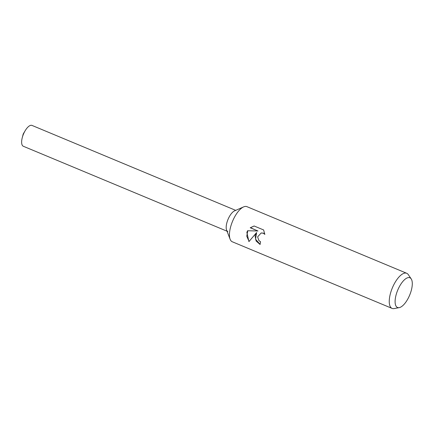 <?xml version="1.0" encoding="UTF-8"?>
<svg xmlns="http://www.w3.org/2000/svg" width="434" height="434" viewBox="0 0 434 434"><rect width="100%" height="100%" fill="white"/><g stroke="black" fill="none" stroke-linecap="round" stroke-linejoin="round"><path stroke-width="0.65" d="M399.22 307.635L394.121 308.579A19.02 7.644 -67.4 0 1 392.092 308.406L232.293 241.776A19.02 7.644 -67.4 0 1 230.128 239.259A19.02 7.644 -67.4 0 1 230.948 225.761A19.02 7.644 -67.4 0 1 243.626 206.893A19.02 7.644 -67.4 0 1 246.935 206.66L406.734 273.29A19.02 7.644 -67.4 0 1 408.28 274.608L411.204 278.899A16.096 6.467 -67.4 0 1 411.031 291.328A16.096 6.467 -67.4 0 1 399.22 307.635A16.096 6.467 -67.4 0 1 396.367 293.943A16.096 6.467 -67.4 0 1 411.204 278.899M230.128 239.259L226.586 230.058A11.289 4.535 -67.4 0 1 227.069 222.051A11.289 4.535 -67.4 0 1 234.593 210.853L243.626 206.893M255.067 235.819L256.613 232.559L248.926 241.613L246.859 232.396L247.581 230.747L257.953 230.991L250.244 227.774L254.107 225.989L263.622 229.955L264.832 234.387L263.308 233.21L261.154 232.987L257.617 236.883L258.908 240.588L260.557 241.76A19.02 7.644 112.6 0 0 260.096 244.488L256.131 241.038L255.067 235.819M392.092 308.406A19.02 7.644 -67.4 0 1 390.746 292.397A19.02 7.644 -67.4 0 1 406.734 273.29M260.118 244.353L255.534 239.215L256.613 232.559M261.273 232.966L263.536 233.172L264.8 234.051M254.14 226L250.467 227.736L257.953 230.991M247.776 230.752L246.756 236.21L249.056 241.418M227.025 231.197L23.317 146.258A11.289 4.535 -67.4 0 1 22.253 137.708A11.289 4.535 -67.4 0 1 22.519 136.759A11.289 4.535 -67.4 0 1 25.188 130.683A11.289 4.535 -67.4 0 1 32.008 125.421L235.711 210.36M227.872 231.55A11.284 4.535 -67.4 0 1 227.069 222.051M22.253 137.708L23.214 133.987L25.188 130.683"/></g></svg>
